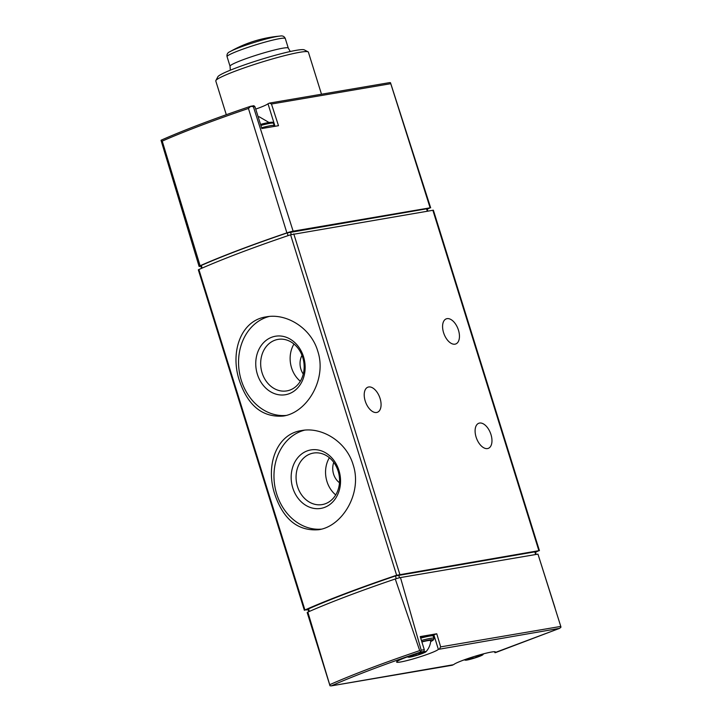 <?xml version="1.0" encoding="UTF-8"?>
<svg xmlns="http://www.w3.org/2000/svg" width="722" height="722" viewBox="0 0 722 722"><rect width="100%" height="100%" fill="white"/><g stroke="black" fill="none" stroke-linecap="round" stroke-linejoin="round"><path stroke-width="1.08" d="M317.707 350.973C310.929 327.851 286.354 313.014 266.292 316.85C240.643 320.369 229.903 352.39 239.397 380.611C247.953 405.773 262.555 417.587 283.195 416.053C306.859 412.822 327.283 379.33 317.707 350.973M308.141 609.783L304.928 609.991A182.991 16.444 -17.3 0 1 396.622 575.253L538.883 550.678L535.507 552.312M304.377 610.334L198.333 269.866L198.884 269.523A182.991 16.444 -17.3 0 1 290.578 234.785L433.38 210.201L539.424 550.669M353.112 464.652C346.334 441.53 321.759 426.702 301.706 430.529C276.048 434.048 265.308 466.069 274.811 494.299C283.358 519.461 297.96 531.275 318.61 529.731C342.264 526.5 362.688 493.009 353.112 464.652M432.938 635.55A21.958 1.976 -17.3 0 0 433.859 634.864L438.371 649.367L559.658 628.33L560.976 627.165L560.786 626.416L537.962 554.135L554.947 607.608M438.371 649.367A21.958 1.976 -17.3 0 1 416.567 657.904A21.958 1.976 -17.3 0 1 396.595 662.065A21.958 1.976 -17.3 0 1 421.937 652.165L423.949 651.488L424.283 649.674L420.231 636.587L436.756 633.772L440.655 646.885L439.517 648.843M559.658 628.33L494.94 652.607A21.958 1.976 -17.3 0 0 495.4 651.975A21.958 1.976 -17.3 0 0 475.419 656.136A21.958 1.976 -17.3 0 0 453.615 664.682L331.127 685.9L452.477 665.206M400.475 577.564L421.206 650.197L420.782 651.397L419.708 650.612L395.259 578.981A6.101 0.551 -17.3 0 1 400.475 577.564L537.962 554.135M329.972 685.71L307.193 612.581A6.101 0.551 -17.3 0 1 307.834 612.103L329.746 684.853M307.834 612.103A182.35 16.389 -17.3 0 1 395.259 578.981M329.999 685.792L331.416 685.828A180.166 16.191 162.7 0 1 420.502 652.074L420.782 651.397M308.745 611.705L307.969 609.233L308.538 608.872A179.94 16.173 -17.3 0 1 395.43 575.957L534.822 551.861L535.363 551.852L536.166 554.442M428.227 635.279A19.521 1.751 162.7 0 0 420.385 637.084L428.381 635.243C434.319 634.575 431.792 635.161 433.2 636.028A20.739 1.868 162.7 0 0 429.536 636.082A20.739 1.868 162.7 0 0 420.709 638.131M433.859 634.864L436.756 633.772M365.206 400.999A13.42 7.446 -110.8 0 1 367.886 387.191A13.42 7.446 -110.8 0 1 379.61 397.1A13.42 7.446 -110.8 0 1 377.398 412.28A13.42 7.446 -110.8 0 1 365.206 400.999M476.096 437.081A13.42 7.446 -110.8 0 1 478.785 423.263A13.42 7.446 -110.8 0 1 490.5 433.173A13.42 7.446 -110.8 0 1 488.289 448.362A13.42 7.446 -110.8 0 1 476.096 437.081M443.579 332.68A13.42 7.446 -110.8 0 1 446.259 318.862A13.42 7.446 -110.8 0 1 457.983 328.772A13.42 7.446 -110.8 0 1 455.772 343.961A13.42 7.446 -110.8 0 1 443.579 332.68M469.39 658.058A9.215 0.83 162.7 0 0 465.419 660.179A9.215 0.83 162.7 0 0 474.318 658.139A9.215 0.83 162.7 0 0 482.792 654.764A9.215 0.83 162.7 0 0 481.24 654.628A9.215 0.83 162.7 0 0 478.325 655.278M472.675 656.993L466.448 659.439L468.172 659.24L467.071 659.89L476.321 657.318L481.691 655.26L479.968 655.45L481.069 654.809L474.065 656.551M412.515 655.089A9.215 0.83 162.7 0 0 408.544 657.201A9.215 0.83 162.7 0 0 417.442 655.17A9.215 0.83 162.7 0 0 425.917 651.795A18.303 18.303 0 0 0 430.763 640.667A17.039 1.534 162.7 0 0 427.749 640.649A17.039 1.534 162.7 0 0 421.892 641.957M425.917 651.795A9.215 0.83 162.7 0 0 424.365 651.659A9.215 0.83 162.7 0 0 421.449 652.309M415.8 654.024L409.573 656.46L411.296 656.271L410.204 656.912L416.269 655.359L424.816 652.291L423.092 652.48L424.193 651.84L417.19 653.581M269.189 316.471A50.323 41.623 -99.7 0 0 239.406 372.426A50.323 41.623 -99.7 0 0 285.984 415.457M303.529 356.731A29.665 24.539 -99.7 0 0 261.292 345.423A29.665 24.539 -99.7 0 0 276.517 394.284A29.665 24.539 -99.7 0 0 303.529 356.731M304.594 430.159A50.323 41.623 -99.7 0 0 274.82 486.114A50.323 41.623 -99.7 0 0 321.389 529.136M338.934 470.419A29.665 24.539 -99.7 0 0 296.706 459.102A29.665 24.539 -99.7 0 0 311.922 507.963A29.665 24.539 -99.7 0 0 338.934 470.419M293.971 344.033A26.127 21.606 -99.7 0 0 300.316 381.234M302.004 355.35A15.857 13.113 -99.7 0 0 303.267 374.059M302.735 357.444A26.127 21.606 -99.7 0 0 278.024 339.394A26.127 21.606 -99.7 0 0 261.111 368.771A26.127 21.606 -99.7 0 0 286.796 390.9A26.127 21.606 -99.7 0 0 302.735 357.444M329.385 457.721A26.127 21.606 -99.7 0 0 335.721 494.913M333.772 462.396A15.857 13.113 -99.7 0 0 339.484 482.72M338.14 471.123A26.127 21.606 -99.7 0 0 313.429 453.073A26.127 21.606 -99.7 0 0 296.516 482.458A26.127 21.606 -99.7 0 0 322.211 504.579A26.127 21.606 -99.7 0 0 338.14 471.123M427.234 209.263L430.122 207.819L293.132 231.166A6.083 0.551 -17.3 0 0 286.887 232.872L248.44 108.453A181.818 16.335 162.7 0 0 162.233 141.115L200.102 265.75A182.964 16.444 -17.3 0 1 286.887 232.872M275.019 126.296L267.997 103.751A21.651 1.949 -17.3 0 1 255.732 109.094M267.997 103.751L269.477 103.084L271.463 104.013L278.484 125.7L261.851 128.534L255.01 106.82L253.9 105.719L250.588 106.287M389.05 82.714L269.477 103.084M430.122 207.819L390.44 82.66L390.485 83.734L271.463 104.013M389.375 82.633L390.44 82.66M255.01 106.82L250.489 106.324A180.292 16.2 162.7 0 0 161.674 139.969L161.024 140.285L162.233 141.115M161.674 139.969L161.024 140.285M161.042 140.348L199.091 266.4A6.083 0.551 -17.3 0 0 200.165 266.382L200.869 266.265M321.489 94.203L308.384 52.146A48.491 4.359 162.7 0 0 308.077 51.831A48.491 4.359 162.7 0 0 299.81 52.282A48.491 4.359 162.7 0 0 235.219 71.153A48.491 4.359 162.7 0 0 215.86 80.557A48.491 4.359 162.7 0 0 215.788 80.99L226.293 114.708M199.091 266.4A6.083 0.551 -17.3 0 1 200.102 265.75M250.742 106.296L248.44 108.453M308.077 51.831L304.287 49.863A45.441 4.079 162.7 0 0 236.004 67.958A45.441 4.079 162.7 0 0 217.863 76.776L215.86 80.557M201.519 268.358L200.725 265.813L201.303 265.452A181.466 16.308 -17.3 0 1 287.221 232.908L426.558 208.82L427.099 208.811L427.803 211.068M268.972 122.46L259.225 116.793A9.151 0.821 162.7 0 0 258.169 116.847M290.578 234.785L396.622 575.253M198.884 269.523L304.928 609.991M420.502 652.074L423.949 651.488M495.454 652.643L559.442 628.402M440.655 646.885L560.786 626.416M421.206 650.197L424.283 649.674M419.708 650.612A181.691 16.326 162.7 0 0 329.746 684.691M535.652 554.532L534.822 551.861M399.519 577.771L398.67 575.064M396.279 578.665L395.43 575.957M309.341 611.444L308.538 608.872M494.669 651.713L494.94 652.607M432.848 210.21L538.883 550.678M293.782 233.901L399.826 574.369M433.2 636.028L433.922 638.347A20.739 1.868 162.7 0 0 430.258 638.401A20.739 1.868 162.7 0 0 421.431 640.45M430.673 641.587A19.521 1.751 162.7 0 0 429.671 639.927A19.521 1.751 162.7 0 0 421.819 641.723M469.056 658.473L469.327 659.339M472.72 656.975L473.145 658.329M475.969 656.199L476.321 657.318M479.471 655.143L479.742 656.027M412.181 655.504L412.452 656.37M415.845 654.006L416.269 655.359M419.094 653.22L419.446 654.349M422.596 652.174L422.866 653.049M253.494 107.073L293.132 231.166M290.28 51.515L288.277 48.094A30.495 2.744 162.7 0 0 282.889 48.175A30.495 2.744 162.7 0 0 249.902 57.3A30.495 2.744 162.7 0 0 230.038 66.234L230.336 70.187M279.865 36.1A121.991 121.991 0 0 0 230.156 51.587L230.156 51.587A28.149 2.527 162.7 0 1 239.695 47.417A28.149 2.527 162.7 0 1 277.194 36.461A28.149 2.527 162.7 0 1 279.865 36.1L279.865 36.1C282.483 35.495 284.287 36.299 285.289 38.51A30.495 2.744 162.7 0 0 279.901 38.591A30.495 2.744 162.7 0 0 246.915 47.724A30.495 2.744 162.7 0 0 227.06 56.65L230.038 66.234M426.558 208.82L427.289 211.158M290.479 232.006L291.273 234.56M287.221 232.908L288.069 235.634M201.303 265.452L202.124 268.097M268.53 122.55A19.521 1.751 162.7 0 0 260.543 124.392M260.543 124.383L268.683 122.514C274.622 121.847 272.095 122.433 273.503 123.3A20.739 1.868 162.7 0 0 269.838 123.354A20.739 1.868 162.7 0 0 260.877 125.429M273.503 123.3L274.225 125.619A20.739 1.868 162.7 0 0 270.56 125.673A20.739 1.868 162.7 0 0 261.599 127.749M494.588 651.713L494.895 652.679M482.792 654.764A18.303 18.303 0 0 0 483.623 653.816M464.201 659.863A18.303 18.303 0 0 0 465.419 660.179M430.673 641.614L433.543 639.836L433.922 638.347M407.325 656.894A18.303 18.303 0 0 0 408.544 657.201M468.027 658.78L468.172 659.24M411.152 655.811L411.296 656.271M390.53 82.849L430.664 207.81M161.412 140.068C184.263 129.978 213.965 118.715 250.543 106.296M285.289 38.51L288.277 48.094M230.156 51.587C227.656 52.571 226.627 54.258 227.06 56.65M274.234 126.422L274.225 125.619"/></g></svg>
